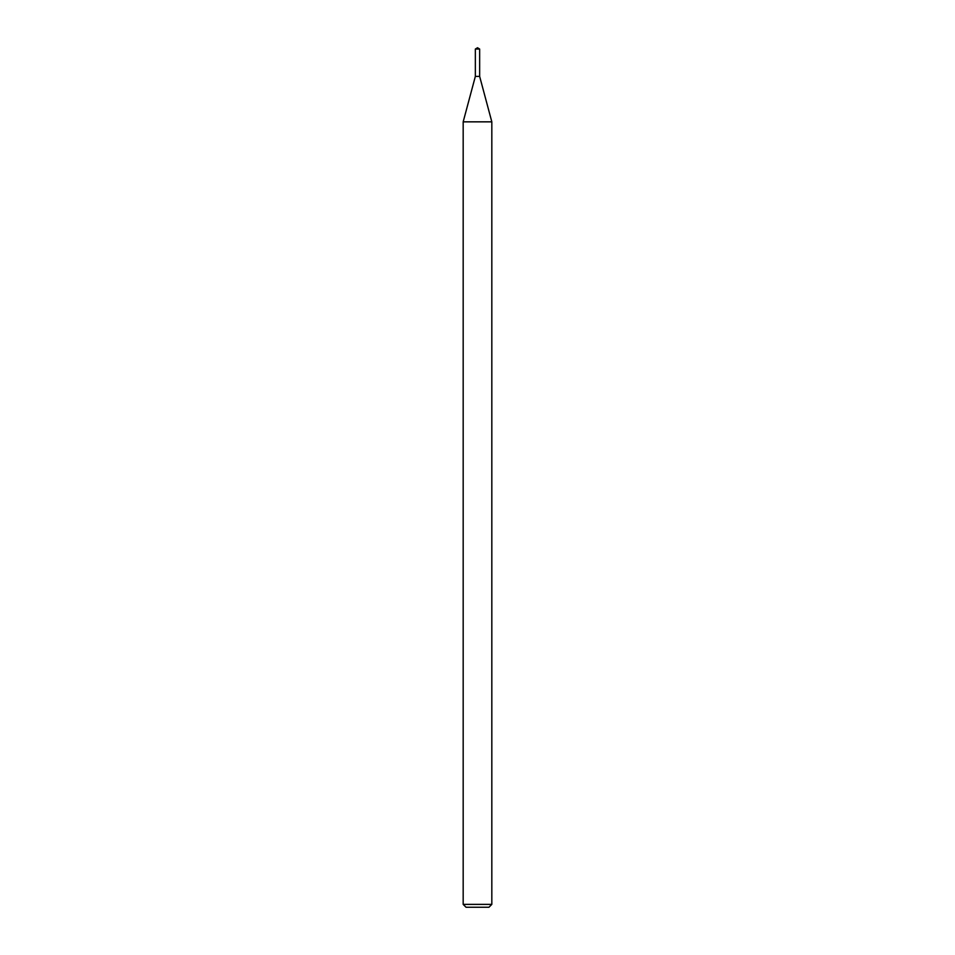 <?xml version="1.0" encoding="UTF-8"?>
<svg xmlns="http://www.w3.org/2000/svg" width="955" height="955" viewBox="0 0 955 955"><rect width="100%" height="100%" fill="white"/><g stroke="black" fill="none" stroke-linecap="round" stroke-linejoin="round"><path stroke-width="1.43" d="M475.351 49.039L475.351 76.4L479.649 76.4L491.825 121.846L463.175 121.846L475.351 76.4L479.649 76.4L479.649 49.039L475.351 49.039L477.5 47.75L479.649 49.039M491.825 904.385L488.96 907.25L466.04 907.25L463.175 904.385L491.825 904.385L491.825 121.846M463.175 904.385L463.175 121.846"/></g></svg>

